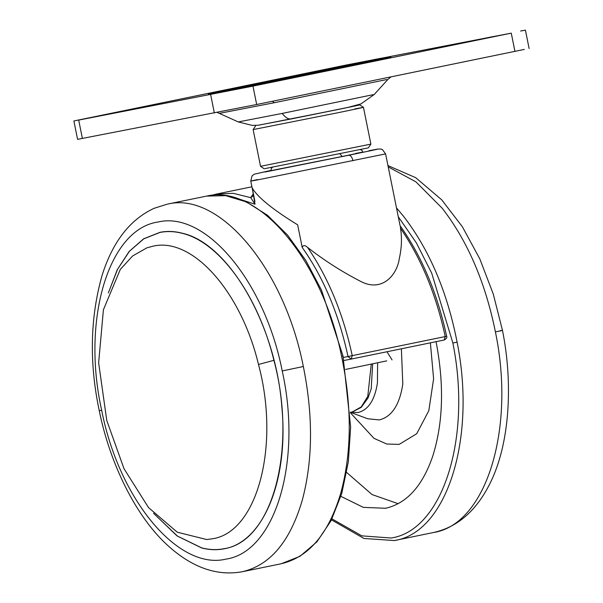 <?xml version="1.0" encoding="UTF-8"?>
<svg xmlns="http://www.w3.org/2000/svg" width="603" height="603" viewBox="0 0 603 603"><rect width="100%" height="100%" fill="white"/><g stroke="black" fill="none" stroke-linecap="round" stroke-linejoin="round"><path stroke-width="0.9" d="M346.672 472.473L372.036 494.558L398.168 503.709M340.899 496.359L363.308 507.364L385.649 508.276M385.144 508.382C406.558 503.693 422.439 486.244 432.781 456.049C443.235 422.756 444.321 384.571 436.022 341.494M386.764 360.865L345.632 369.428M153.124 246.152C192.365 236.858 241.11 291.596 258.499 364.483C280.335 445.896 257.277 532.63 212.143 538.826L206.648 539.527L177.259 532.2L148.542 507.598L124.03 468.765L106.776 420.495L98.643 362.848L103.407 309.754L120.336 269.36L132.615 255.966L146.831 247.871L153.124 246.152M108.367 292.915L117.253 269.737L129.163 251.459L143.612 238.818L160.021 232.313C167.197 230.934 174.591 231.228 182.204 233.195C229.057 243.386 276.053 325.575 281.895 407.538C288.807 480.282 263.194 542.617 223.849 548.843C216.673 550.222 209.279 549.928 201.658 547.961L177.063 535.931L153.561 513.259M356.554 105.442L359.78 104.892L363.458 107.342L370.875 144.117L261.378 166.142M351.587 106.392C366.021 103.633 360.73 104.832 335.72 109.987L258.77 125.16M354.79 108.924C370.069 106.007 364.468 107.274 337.989 112.731L253.132 129.585L255.582 125.899M332.509 110.605L291.355 118.927C288.498 119.477 285.445 117.638 282.189 113.424L238.275 121.934L217.223 112.437M264.235 168.81L260.549 166.36L253.132 129.585M377.267 58.943L344.2 65.727L380.35 58.378M341.125 66.292L344.2 65.727M492.719 36.647L459.659 43.431L495.802 36.09M456.577 43.996L459.659 43.431M255.092 85.392L222.025 92.169L258.174 84.827M218.942 92.734L222.025 92.169M139.632 107.688L106.573 114.464L142.715 107.123M103.49 115.03L106.573 114.464M82.4 138.471L78.692 120.087L252.966 86.123L511.261 33.142L346.326 64.996L73.875 120.969L77.583 139.353L256.674 104.507L524.309 49.416M529.125 48.534L525.417 30.15L520.6 31.032M370.875 144.117L368.425 147.803L367.649 148.006L265.011 168.599M355.551 153.448C368.403 150.991 363.948 152.001 342.187 156.486L270.958 170.641L271.312 168.463L272.496 167.295M353.034 160.782C352.092 157.097 350.622 155.257 348.624 155.265L349.936 154.994C379.114 148.986 385.475 147.554 369.021 150.69L377.975 149.024L381.066 149.084L382.445 149.634L385.603 153.901L260.911 179.242C248.549 181.616 247.516 181.707 257.813 179.506M446.175 336.414L445.233 336.572C436.157 294.618 421.263 258.529 400.535 228.296C402.073 238.027 401.666 248.089 399.322 258.483C397.204 274.666 382.219 292.968 360.413 281.254C341.622 271.561 323.999 260.27 307.545 247.366C328.273 277.606 343.175 313.696 352.242 355.642L348.021 356.546C338.788 313.914 323.51 277.546 302.201 247.426L297.641 224.829C272.812 209.58 257.662 197.294 252.205 187.963L255.024 204.221L250.765 197.656L253.305 193.721M400.535 228.296L400.354 227.293M254.202 198.161L254.918 201.432M302.201 247.426C303.128 245.067 304.914 245.044 307.545 247.366M253.72 195.493L250.765 197.656L233.21 193.307L216.236 194.113L211.118 195.417M254.865 201.161L252.212 187.963M377.621 362.961L377.425 382.928C374.802 400.083 368.335 409.95 358.031 412.527L350.675 412.279M350.433 412.324L367.724 418.768L379.332 419.914C391.799 416.794 399.623 404.854 402.804 384.096L401.379 348.79M350.358 412.746L374.018 438.366L386.757 444.027L399.141 444.396L416.711 433.745L428.808 410.726L433.61 378.82L430.376 342.843M331.989 518.881L361.853 535.863L391.121 538.019C442.7 530.504 471.991 437.951 452.861 342.964L431.718 273.174L416.243 242.677L398.289 216.794M452.861 342.964L457.104 342.195C476.566 438.796 446.778 532.916 394.317 540.552L363.941 538.464L331.499 519.861M457.104 342.195C447.23 291.739 429.359 249.755 403.505 216.243L396.495 207.892M433.06 532.607C485.988 524.949 515.723 429.238 495.41 331.929C485.385 282.415 467.664 241.2 442.248 208.291L415.927 181.842L388.226 166.895M500.038 330.685C504.304 329.992 502.759 330.406 495.41 331.929M281.232 563.752L299.985 556.313L316.944 541.818L331.122 520.593L341.773 493.45L348.353 461.687L350.637 426.954L343.017 355.996L321.512 290.179L305.804 260.451L287.51 235.034L267.43 215.233L246.491 201.96L225.643 195.643L206.52 196.111C258.009 183.674 322.1 259.667 341.592 356.26L342.542 356.124M341.592 356.26C352.039 406.603 351.805 452.084 340.899 492.696C328.725 533.859 308.646 557.579 280.666 563.865M205.902 196.231L167.77 204.055C219.703 191.468 284.36 268.953 303.339 366.511C313.281 416.047 312.889 460.752 302.156 500.641C289.983 541.803 269.903 565.531 241.924 571.81L242.542 571.689M108.653 292.131L117.555 269.292L129.411 251.293L143.763 238.833L160.029 232.419C167.204 231.047 174.591 231.341 182.204 233.301C219.545 242.074 258.152 295.538 273.913 360.315L258.499 364.483M273.913 360.315C297.52 448.308 272.594 542.044 223.811 548.745C216.643 550.124 209.256 549.83 201.643 547.863L177.372 536.052L154.134 513.862M157.948 222.025C205.548 210.492 264.815 281.518 282.212 370.951C302.42 461.385 275.292 552.077 225.921 559.132C178.322 570.672 119.047 499.646 101.651 410.213C81.443 319.778 108.578 229.08 157.948 222.025M282.212 370.951L303.339 366.511M101.651 410.213L99.269 410.756C109.799 462.983 135.879 517.675 169.639 547.177C193.465 568.094 217.766 576.257 242.534 571.689L281.284 563.737M390.902 76.98L387.933 79.385L374.192 94.528L360.941 103.912L348.165 107.357L291.355 118.927M373.144 94.671L282.189 113.424M386.644 79.558L274.079 102.766L219.741 113.296M274.079 102.766L272.526 101.259M252.966 86.123L256.674 104.507M511.261 33.142L514.97 51.534M210.643 94.603L214.351 112.995M220.193 91.829C197.445 96.148 207.47 93.902 250.245 85.098L379.099 59.29C401.847 54.971 391.829 57.21 349.047 66.021L220.193 91.829M260.669 83.87L257.232 83.666M339.881 153.75L342.187 156.486M254.21 198.183L250.765 181.088L252.024 175.925L254.262 174.177L270.928 170.423L264.875 172.043L348.624 155.265M255.024 204.221L233.587 197.241M343.326 357.451L348.021 356.546L351.225 359.079L343.951 360.481L351.232 359.079L352.242 355.642L445.233 336.572L444.207 340.009L351.225 359.079M352.25 411.955L361.235 406.927L367.762 396.42L371.252 364.265M387.963 165.591L415.746 177.704L441.713 199.827L462.395 226.788L479.815 258.883L493.292 294.128L502.465 330.346C513.1 383.056 510.04 443.974 489.757 483.915C476.121 510.967 457.428 527.158 433.678 532.479L394.935 540.431M386.975 351.745L392.063 359.901M167.159 204.176L154.074 208.329C129.939 219.537 112.603 241.924 102.05 275.488C90.111 317.917 89.184 363.006 99.269 410.756M291.279 118.942L258.182 125.228L252.25 125.401L238.275 121.934M209.904 93.744L389.086 57.639M360.225 149.604L361.8 150.253L362.938 152.092M385.603 153.901L400.143 225.997M400.06 225.658C421.776 256.26 437.303 293.141 446.65 336.293C447.305 337.461 446.499 338.698 444.223 340.002L351.232 359.079M216.236 194.113L251.911 186.794M372.654 363.978L371.207 388.829L368.011 398.01L361.235 407.379L352.423 411.917L350.343 412.346"/></g></svg>
